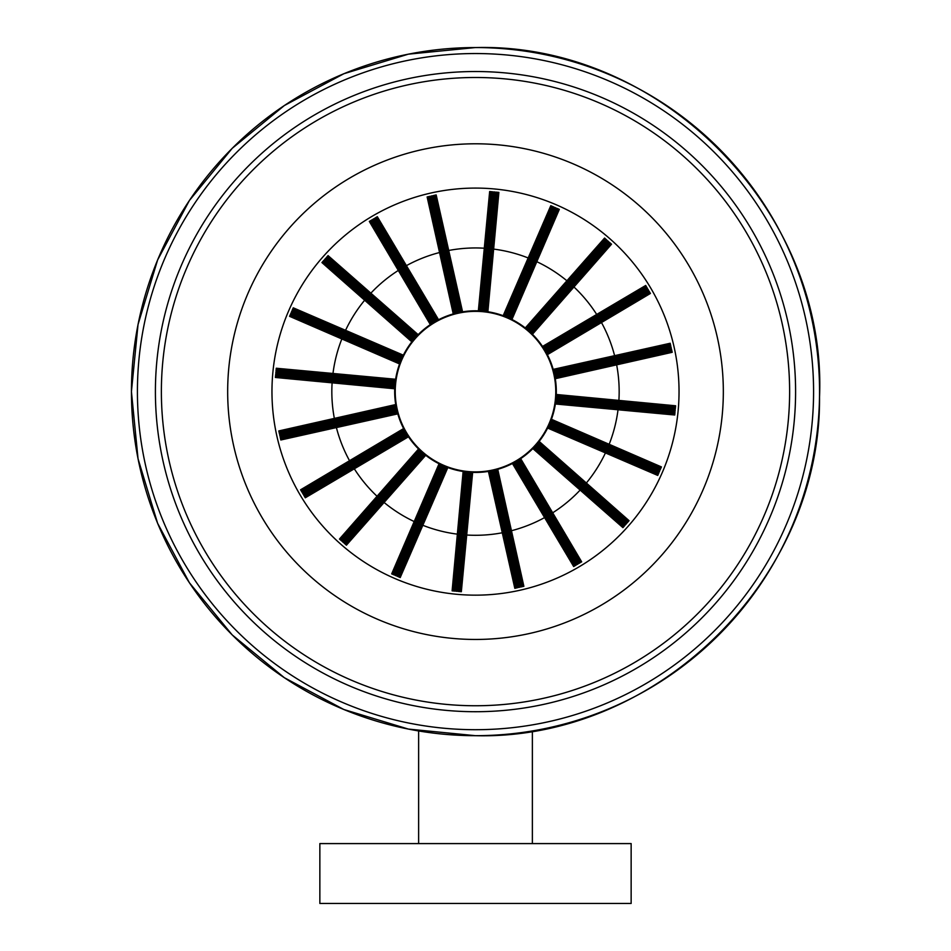 <?xml version="1.0" encoding="UTF-8"?>
<svg xmlns="http://www.w3.org/2000/svg" width="951" height="951" viewBox="0 0 951 951"><rect width="100%" height="100%" fill="white"/><g stroke="black" fill="none" stroke-linecap="round" stroke-linejoin="round"><path stroke-width="1.43" d="M481.479 311.025L492.761 191.817L491.572 191.71L480.279 310.953M456.278 313.129L430.173 196.263L429.008 196.524L455.113 313.414M432.967 322.912L372.031 219.824L370.997 220.442L431.944 323.542M413.816 339.412L324.006 260.217L323.209 261.109L413.043 340.339M400.692 361.035L290.816 313.461L290.34 314.555L400.252 362.141M394.903 385.642L275.695 374.361L275.588 375.55L394.831 386.843M397.007 410.844L280.141 436.949L280.402 438.114L397.292 412.009M406.79 434.155L303.702 495.091L304.32 496.125L407.42 435.178M423.29 453.306L344.096 543.116L344.987 543.913L424.217 454.079M444.913 466.43L397.34 576.306L398.433 576.781L446.019 466.87M469.521 472.219L458.239 591.427L459.428 591.534L470.721 472.29M494.722 470.115L520.827 586.981L521.992 586.719L495.887 469.83M518.033 460.332L578.969 563.42L580.003 562.802L519.056 459.702M537.184 443.832L626.994 523.026L627.791 522.135L537.957 442.904M550.308 422.208L660.184 469.782L660.66 468.688L550.748 421.103M556.097 397.601L675.305 408.882L675.412 407.694L556.169 396.401M553.993 372.4L670.859 346.295L670.598 345.13L553.708 371.235M544.21 349.088L647.298 288.153L646.68 287.119L543.58 348.066M527.71 329.938L606.904 240.127L606.013 239.331L526.783 329.165M485.949 311.488L497.242 192.245L496.053 192.126L484.76 311.334M460.676 312.178L434.571 195.276L433.394 195.537L459.499 312.404M436.854 320.642L375.895 217.541L374.872 218.148L435.808 321.224M416.811 336.06L326.978 256.841L326.193 257.733L415.991 336.939M402.511 356.922L292.599 309.325L292.123 310.43L402.011 358.004M395.366 381.173L276.123 369.88L276.004 371.068L395.212 382.361M396.056 406.446L279.166 432.55L279.416 433.727L396.282 407.622M404.532 430.268L301.419 491.227L302.026 492.249L405.102 431.314M419.938 450.31L340.72 540.144L341.611 540.929L420.817 451.131M440.8 464.611L393.215 574.523L394.308 574.998L441.882 465.11M465.051 471.755L453.758 590.999L454.947 591.118L466.24 471.91M490.324 471.066L516.429 587.956L517.606 587.706L491.501 470.84M514.146 462.59L575.105 565.702L576.128 565.096L515.192 462.02M534.189 447.184L624.022 526.402L624.807 525.511L535.009 446.304M548.489 426.321L658.401 473.907L658.877 472.813L548.989 425.24M555.634 402.071L674.877 413.364L674.996 412.175L555.788 400.882M554.944 376.798L671.834 350.693L671.584 349.516L554.718 375.621M546.468 352.976L649.581 292.016L648.974 290.994L545.898 351.929M531.062 332.933L610.28 243.099L609.389 242.315L530.183 332.113M479.827 310.918L491.132 191.662L489.931 191.555L478.638 310.87M454.685 313.533L428.568 196.619L427.403 196.881L453.532 313.854M431.576 323.792L370.605 220.668L369.582 221.274L430.565 324.446M412.758 340.684L322.912 261.442L322.127 262.345L412.009 341.623M400.086 362.569L290.162 314.971L289.686 316.065L399.67 363.686M394.796 387.295L275.54 375.99L275.433 377.19L394.748 388.483M397.411 412.437L280.497 438.554L280.759 439.719L397.732 413.59M407.67 435.546L304.546 496.517L305.152 497.539L408.324 436.557M424.562 454.364L345.32 544.21L346.223 544.994L425.501 455.113M446.447 467.036L398.849 576.96L399.943 577.435L447.564 467.452M471.173 472.326L459.868 591.581L461.069 591.688L472.362 472.374M496.315 469.711L522.432 586.624L523.597 586.363L497.468 469.39M519.424 459.452L580.395 562.576L581.418 561.97L520.435 458.798M538.242 442.56L628.088 521.802L628.873 520.898L538.991 441.621M550.914 420.675L660.838 468.272L661.314 467.179L551.33 419.557L551.842 418.155M556.204 395.949L675.46 407.254L675.567 406.053L556.252 394.76M553.589 370.807L670.503 344.69L670.241 343.525L553.268 369.654M543.33 347.697L646.454 286.726L645.848 285.704L542.676 346.687M526.438 328.88L605.68 239.034L604.777 238.249L525.499 328.131M487.578 311.714L498.883 192.399L497.694 192.28L486.401 311.548M462.293 311.892L436.176 194.919L435.011 195.181L461.116 312.094M438.304 319.869L377.321 216.697L376.287 217.315L437.246 320.439M417.953 334.883L328.071 255.605L327.275 256.497L417.12 335.739M403.236 355.436L293.253 307.815L292.777 308.92L402.713 356.518M395.592 379.544L276.277 368.239L276.159 369.428L395.426 380.721M395.771 404.829L278.798 430.946L279.059 432.111L395.973 406.006M403.747 428.818L300.575 489.801L301.194 490.835L404.318 429.876M418.761 449.169L339.483 539.051L340.375 539.847L419.617 450.001M439.314 463.886L391.693 573.869L392.799 574.345L440.396 464.409M463.422 471.53L452.117 590.844L453.306 590.963L464.599 471.696M488.707 471.351L514.824 588.324L515.989 588.063L489.884 471.149M512.696 463.375L573.679 566.546L574.713 565.928L513.754 462.804M533.047 448.361L622.929 527.639L623.725 526.747L533.88 447.505M547.764 427.807L657.747 475.429L658.223 474.323L548.287 426.726M555.408 403.7L674.723 415.005L674.841 413.816L555.574 402.523M555.229 378.415L672.202 352.298L671.941 351.133L555.027 377.238M547.253 354.426L650.425 293.443L649.806 292.409L546.682 353.368M532.239 334.074L611.517 244.193L610.625 243.397L531.383 333.242M495.007 192.031L483.714 311.227L495.007 192.031L493.819 191.912L482.526 311.108L493.807 191.912L482.526 311.108M458.465 312.617L432.372 195.775L431.207 196.037L457.3 312.879M373.969 218.682L434.892 321.747L373.969 218.682L372.935 219.289L433.858 322.365L372.935 219.301L433.858 322.365M325.492 258.529L415.29 337.712L325.492 258.529L324.695 259.421L414.493 338.615M291.707 311.393L401.584 358.967L291.707 311.393L291.232 312.499L401.096 360.06M275.909 372.114L395.105 383.408L275.909 372.114L275.802 373.303L394.986 384.596L275.802 373.315L394.986 384.596M279.653 434.75L396.496 408.645L279.653 434.75L279.915 435.915L396.757 409.822M302.561 493.153L405.625 432.23L302.561 493.153L303.167 494.187L406.243 433.264M342.408 541.63L421.59 451.832L342.408 541.63L343.299 542.427L422.494 452.628M442.845 465.55L395.271 575.414L396.377 575.89L443.939 466.026M455.993 591.213L467.286 472.017L455.993 591.213L457.181 591.32L468.474 472.136L457.193 591.32L468.474 472.136M492.535 470.626L518.628 587.468L519.793 587.207L493.7 470.365M577.031 564.561L516.108 461.497L577.031 564.561L578.065 563.955L517.142 460.878M625.508 524.714L535.71 445.532L625.508 524.714L626.305 523.823L536.507 444.628M659.293 471.851L549.416 424.277L659.293 471.851L659.768 470.745L549.904 423.183M675.091 411.129L555.895 399.836L675.091 411.129L675.198 409.94L556.014 398.647L675.198 409.929L556.014 398.647M671.347 348.494L554.504 374.599L671.347 348.494L671.085 347.329L554.243 373.422M648.439 290.079L545.375 351.014L648.439 290.079L647.833 289.056L544.757 349.98M608.592 241.613L529.41 331.412L608.592 241.613L607.701 240.817L528.506 330.615M506.087 316.814L553.66 206.938L552.567 206.462L504.981 316.374M510.2 318.633L557.785 208.721L556.692 208.245L509.118 318.133M504.553 316.207L552.151 206.284L551.057 205.808L503.436 315.791M511.686 319.358L559.307 209.375L558.201 208.899L510.604 318.835M555.729 207.829L508.155 317.705L555.729 207.829L554.623 207.354L507.061 317.218M674.723 415.005L555.36 403.985L555.17 405.185L556.299 393.262M672.202 352.298L555.277 378.7L555.455 379.901L552.935 368.489M650.425 293.443L547.372 354.675L547.717 355.341M611.517 244.193L532.441 334.276L533.297 335.132L524.548 327.394M559.307 209.375L511.935 319.488L512.589 319.821M498.883 192.399L487.863 311.762L488.588 311.869M436.176 194.919L462.578 311.845L463.779 311.666L452.094 314.27M377.321 216.697L438.554 319.75L439.219 319.405M328.071 255.605L418.155 334.681L418.678 334.158M293.253 307.815L403.367 355.187M276.277 368.239L395.64 379.259L395.747 378.534M278.798 430.946L395.723 404.544L395.616 403.818M300.575 489.801L403.628 428.568L403.283 427.902M339.483 539.051L418.559 448.967L418.036 448.444M391.693 573.869L439.065 463.755L437.983 463.196L448.967 467.963M452.117 590.844L463.137 471.482L462.412 471.375M514.824 588.324L488.422 471.399L487.221 471.577L498.906 468.974M573.679 566.546L512.446 463.494L511.781 463.838M622.929 527.639L532.845 448.563L532.322 449.086M675.602 405.78L556.264 394.475L675.567 406.053M670.182 343.252L553.197 369.38L670.241 343.525M645.705 285.455L542.522 346.461L645.848 285.704M604.574 238.059L525.285 327.964L604.777 238.249M550.795 205.689L503.174 315.696L551.057 205.808M489.658 191.52L478.353 310.858L489.931 191.555M427.13 196.94L453.258 313.925L427.403 196.881M369.333 221.417L430.339 324.6L369.582 221.274M321.937 262.559L411.842 341.837L322.127 262.345M289.568 316.326L399.575 363.948L289.686 316.065M275.398 377.464L394.736 388.769L275.433 377.19M280.818 439.992L397.803 413.863L280.759 439.719M305.295 497.789L408.478 436.782L305.152 497.539M346.426 545.185L425.715 455.279L346.223 544.994M400.205 577.554L447.826 467.547L399.943 577.435M461.342 591.724L472.647 472.385L461.069 591.688M523.87 586.303L497.742 469.319L523.597 586.363M581.667 561.827L520.661 458.644L581.418 561.97M629.063 520.684L539.158 441.407L628.873 520.898M432.372 195.775L458.477 312.617M395.271 575.414L442.845 465.538M518.628 587.468L492.523 470.626M657.747 475.429L547.633 428.057M661.432 466.917L551.425 419.296L661.314 467.179M395.759 378.51L394.701 389.981M513.017 320.047L502.306 315.387M547.717 355.353L541.832 345.451M531.989 449.419L539.728 440.67M549.155 423.516A80.264 80.264 0 0 0 507.394 317.967A80.264 80.264 0 0 0 401.845 359.728A80.264 80.264 0 0 0 443.606 465.277A80.264 80.264 0 0 0 549.155 423.516M429.329 325.29L439.635 319.203M411.094 342.8L419.011 333.825M477.14 310.822L489.064 311.952M401.334 359.514A80.811 80.811 0 0 1 507.608 317.456A80.811 80.811 0 0 1 549.666 423.73A80.811 80.811 0 0 1 443.392 465.788A80.811 80.811 0 0 1 401.334 359.514M521.671 457.954L511.365 464.04M473.86 472.421L461.936 471.292M398.148 415.028L395.545 403.343M426.678 456.028L417.703 448.111M409.168 437.793L403.081 427.486M475.5 595.16A203.538 203.538 0 0 0 679.038 391.622A203.538 203.538 0 0 0 475.5 188.084A203.538 203.538 0 0 1 679.038 391.622A203.538 203.538 0 0 1 475.5 595.16A203.538 203.538 0 0 1 271.962 391.622A203.538 203.538 0 0 1 475.5 188.084A203.538 203.538 0 0 0 271.962 391.622A203.538 203.538 0 0 0 475.5 595.16A203.538 203.538 0 0 1 271.962 391.622A203.538 203.538 0 0 1 475.5 188.084A203.538 203.538 0 0 1 679.038 391.622A203.538 203.538 0 0 1 475.5 595.16M631.143 903.45L319.857 903.45L319.857 843.585L631.143 843.585L631.143 903.45M418.63 730.962L418.63 843.585M532.37 730.962L532.37 843.585M475.5 71.527A320.095 320.095 0 0 1 795.595 391.622A320.095 320.095 0 0 1 475.5 711.717A320.095 320.095 0 0 1 155.405 391.622A320.095 320.095 0 0 1 475.5 71.527M475.5 705.749A314.127 314.127 0 0 0 789.627 391.622A314.127 314.127 0 0 0 475.5 77.495A314.127 314.127 0 0 0 161.373 391.622A314.127 314.127 0 0 0 475.5 705.749M475.5 47.562A344.06 344.06 0 0 1 819.56 391.622A344.06 344.06 0 0 1 475.5 735.682A344.06 344.06 0 0 1 131.44 391.622A344.06 344.06 0 0 1 475.5 47.562C661.337 42.64 827.346 211.288 819.524 397.031C821.248 578.957 657.379 740.27 475.5 735.694L408.371 729.084L343.834 709.505L284.349 677.706L232.21 634.923L189.415 582.773L157.616 523.288L138.038 458.751L131.428 391.622L138.038 324.493L157.616 259.956L189.415 200.459L232.21 148.32L284.349 105.537L343.834 73.738L408.371 54.159L475.5 47.55M475.5 729.702A338.08 338.08 0 0 0 813.58 391.622A338.08 338.08 0 0 0 475.5 53.541A338.08 338.08 0 0 0 137.419 391.622A338.08 338.08 0 0 0 475.5 729.702M475.5 143.791A247.831 247.831 0 0 1 723.331 391.622A247.831 247.831 0 0 1 475.5 639.452A247.831 247.831 0 0 1 227.669 391.622A247.831 247.831 0 0 1 475.5 143.791M484.285 248.223A143.672 143.672 0 0 0 448.86 250.446M445.793 251.052A143.672 143.672 0 0 0 444.771 251.278M443.594 251.539A143.672 143.672 0 0 0 442.572 251.777M439.54 252.526A143.672 143.672 0 0 0 406.541 265.579M403.818 267.112A143.672 143.672 0 0 0 402.903 267.635M401.869 268.253A143.672 143.672 0 0 0 400.977 268.788M398.314 270.441A143.672 143.672 0 0 0 370.961 293.063M368.845 295.357A143.672 143.672 0 0 0 368.144 296.141M367.348 297.045A143.672 143.672 0 0 0 366.658 297.829M364.649 300.219A143.672 143.672 0 0 0 345.629 330.187M344.321 333.028A143.672 143.672 0 0 0 343.893 333.991M343.418 335.097A143.672 143.672 0 0 0 343.014 336.06M341.837 338.948A143.672 143.672 0 0 0 332.993 373.327M332.636 376.43A143.672 143.672 0 0 0 332.529 377.476M332.41 378.676A143.672 143.672 0 0 0 332.327 379.722M332.101 382.837A143.672 143.672 0 0 0 334.324 418.262M334.93 421.329A143.672 143.672 0 0 0 335.156 422.351M335.418 423.528A143.672 143.672 0 0 0 335.655 424.55M336.404 427.581A143.672 143.672 0 0 0 349.457 460.581M350.99 463.303A143.672 143.672 0 0 0 351.513 464.219M352.132 465.253A143.672 143.672 0 0 0 352.666 466.145M354.319 468.807A143.672 143.672 0 0 0 376.941 496.16M379.235 498.276A143.672 143.672 0 0 0 380.02 498.978M380.923 499.774A143.672 143.672 0 0 0 381.708 500.464M384.097 502.473A143.672 143.672 0 0 0 414.065 521.493M416.907 522.8A143.672 143.672 0 0 0 417.869 523.228M418.975 523.704A143.672 143.672 0 0 0 419.938 524.108M422.826 525.285A143.672 143.672 0 0 0 457.205 534.129M460.308 534.486A143.672 143.672 0 0 0 461.354 534.593M462.555 534.712A143.672 143.672 0 0 0 463.601 534.795M466.715 535.021A143.672 143.672 0 0 0 502.14 532.798M505.207 532.191A143.672 143.672 0 0 0 506.229 531.966M507.406 531.704A143.672 143.672 0 0 0 508.428 531.466M511.46 530.717A143.672 143.672 0 0 0 544.459 517.665M547.182 516.131A143.672 143.672 0 0 0 548.097 515.608M549.131 514.99A143.672 143.672 0 0 0 550.023 514.455M552.686 512.803A143.672 143.672 0 0 0 580.039 490.181M582.155 487.887A143.672 143.672 0 0 0 582.856 487.102M583.652 486.199A143.672 143.672 0 0 0 584.342 485.414M586.351 483.025A143.672 143.672 0 0 0 605.371 453.056M606.679 450.215A143.672 143.672 0 0 0 607.107 449.252M607.582 448.147A143.672 143.672 0 0 0 607.986 447.184M609.163 444.295A143.672 143.672 0 0 0 618.007 409.917M618.364 406.814A143.672 143.672 0 0 0 618.471 405.768M618.59 404.567A143.672 143.672 0 0 0 618.673 403.521M618.899 400.407A143.672 143.672 0 0 0 616.676 364.982M616.07 361.915A143.672 143.672 0 0 0 615.844 360.893M615.582 359.716A143.672 143.672 0 0 0 615.345 358.693M614.596 355.662A143.672 143.672 0 0 0 601.543 322.662M600.01 319.94A143.672 143.672 0 0 0 599.487 319.025M598.868 317.991A143.672 143.672 0 0 0 598.334 317.099M596.681 314.436A143.672 143.672 0 0 0 574.059 287.083M571.765 284.967A143.672 143.672 0 0 0 570.98 284.266M570.077 283.469A143.672 143.672 0 0 0 569.292 282.78M566.903 280.771A143.672 143.672 0 0 0 536.935 261.751M534.093 260.443A143.672 143.672 0 0 0 533.131 260.015M532.025 259.54A143.672 143.672 0 0 0 531.062 259.136M528.174 257.959A143.672 143.672 0 0 0 493.795 249.114M490.692 248.758A143.672 143.672 0 0 0 489.646 248.651M488.445 248.532A143.672 143.672 0 0 0 487.399 248.449"/></g></svg>
